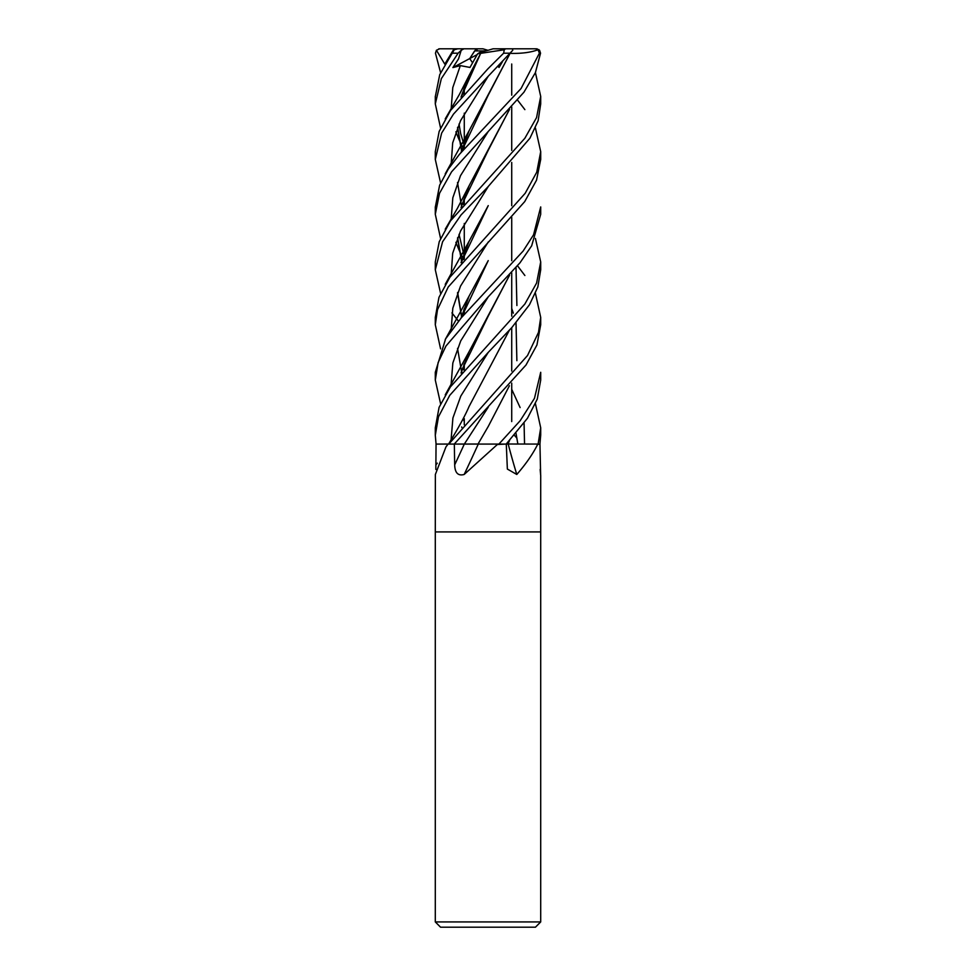<?xml version="1.0" encoding="UTF-8"?>
<svg xmlns="http://www.w3.org/2000/svg" width="976" height="976" viewBox="0 0 976 976"><rect width="100%" height="100%" fill="white"/><g stroke="black" fill="none" stroke-linecap="round" stroke-linejoin="round"><path stroke-width="1.46" d="M509.399 385.752L488.256 426.451L477.996 444.08L498.821 444.08M507.874 444.007L538.044 444.08M506.263 443.995L537.495 444.08A874.411 571.741 -70.2 0 0 537.605 444.483C532.847 454.023 525.918 464.015 516.792 474.47L507.361 469.066L506.288 444.08L497.382 444.483L464.173 474.47C458.098 476.154 454.938 472.945 454.682 464.844L454.328 444.08L478.289 444.08A891.247 258.042 -74.5 0 1 464.173 474.47M517.292 444.08L511.717 443.995M540.704 921.93L535.434 927.2L440.566 927.2L435.296 921.93L540.704 921.93L540.704 531.92L488 531.92L540.704 531.92L540.704 475.532M540.155 469.444L540.704 475.495M540.533 474.36A891.247 840.775 39.4 0 0 540.631 474.47L539.948 444.08L537.605 444.483M435.845 469.444L436.052 444.08L448.021 444.08A874.411 824.903 -39.4 0 1 447.777 444.483L445.934 446.947L435.369 474.47L435.296 531.92L488 531.92L435.296 531.92L435.296 921.93M445.934 446.947L447.777 444.483M448.362 444.08L454.328 444.08M482.071 444.08L497.565 444.08A874.411 253.162 -74.5 0 1 497.382 444.483M497.565 444.08L498.26 444.08M508.203 444.08A891.247 582.733 -70.2 0 0 516.792 474.47M509.362 330.254L469.053 406.516C466.028 413.665 460.892 423.377 453.645 435.65L448.57 444.08L478.155 444.007M535.421 238.449L540.704 261.971L540.704 269.754L537.837 286.993L529.456 304.768L511.863 327.509L488 352.629L449.729 395.365L438.468 416.837L435.296 435.259L436.065 444.08L448.594 444.043M485.865 50.911L479.899 52.375L482.156 50.911L485.865 50.911M440.579 128.027L435.296 103.883L441.347 78.629L458.134 53.192L461.221 50.264L458.525 58.902L452.876 67.576L460.33 65.612L469.993 67.442L477.606 53.851L479.899 52.375L488 50.325L482.913 48.8L476.178 48.8L469.7 58.584L472.555 62.757L469.712 58.584L474.653 50.911L482.156 50.911M452.876 67.576L477.191 54.583M476.142 48.861L477.691 50.911M452.632 51.63C455.023 47.592 454.877 48.117 452.217 53.192L439.725 74.688L435.296 96.709M540.704 261.971L536.605 283.04L524.868 304.036L450.387 386.911L439.09 407.334L435.296 427.83L435.296 434.906M440.579 72.59L435.455 53.192L436.418 50.264L444.8 64.148M488 297.107L519.988 262.8L531.664 245.818L540.704 214.281L540.704 206.936L533.543 234.838L523.112 251.076L461.319 317.786L445.617 338.843L435.296 372.295L435.296 380.067L438.126 362.584L445.959 346.029L488 297.107M488 76.482L512.79 50.264L512.241 48.8L505.678 48.8L504.263 49.752L503.628 53.192L488 68.723L450.583 110.398L439.151 131.443L435.296 151.67L435.296 159.43L441.64 133.114L453.474 114.119L488 76.482M440.579 182.915L435.296 159.43M454.243 444.08L525.991 365.036L536.946 344.967L540.704 324.727M517.561 265.862L524.881 275.5M535.421 293.264L540.704 317.42L538.496 332.377L527.528 355.508L448.789 444.08M516.67 437.858L514.352 435.259M440.579 348.81L435.296 324.727L437.504 309.673L448.191 287.066L524.71 201.617L536.544 180.145L540.704 159.43L540.704 151.67L536.739 172.215L525.186 193.285L449.838 277.33L438.968 297.326L435.296 317.42L435.296 324.74M517.561 100.113L524.881 109.629M535.421 128.027L540.704 151.67M540.704 372.295L534.47 398.33L520.147 420.754L498.895 444.08L506.178 444.08L527.455 418.265L537.264 399.123L540.704 380.067L540.704 372.295M440.579 238.449L435.296 214.281L439.542 193.26L451.583 171.825L523.953 92.195L535.409 72.602L540.545 53.192L539.582 50.264L535.775 48.8L538.032 49.752L539.399 53.192L521.062 88.523L459.537 154.208L448.277 169.153L439.615 185.257L435.296 207.241M535.421 403.661L540.704 427.83L538.105 444.08M539.935 444.08L540.704 434.906M488 186.782L529.944 138.189L538.13 120.78L540.704 103.883L540.704 96.429L536.556 117.608L524.856 138.275L450.473 220.893L439.224 241.731L435.296 261.971L435.296 269.754L442.579 241.767L461.026 214.988L488 186.782M535.421 72.59L540.704 96.429M509.594 440.432L507.849 444.08M509.362 440.664L507.91 444.08L506.288 444.08M478.118 444.08L463.746 444.08M452.583 52.704L454.218 49.752L457.903 48.8L476.178 48.8M509.582 275.195L469.09 351.665L461.05 373.003M440.579 403.661L435.296 380.067M461.672 95.526L461.868 96.185M509.399 275.391L488.256 316.053L462.221 369.44M461.66 426.915L461.855 427.598M462.685 92.293L463.71 94.172L462.685 92.293M488.281 296.814L460.733 340.892L452.852 362.938L451.058 384.983L452.852 362.938L460.733 340.892L488.281 296.814M509.374 54.583L488.244 95.111L461.27 152.122M461.672 206.046L461.868 206.692M511.717 308.379L513.315 313.137M516.023 322.861L516.877 360.669M509.582 54.363L469.078 130.796L461.062 152.366M457.512 182.488L461.526 206.034M509.997 53.363C521.794 53.692 531.371 52.387 538.74 49.483M497.882 66.344L499.053 67.442L502.469 61.659M488.293 76.177L460.574 120.634L452.681 142.874L451.119 165.103L452.681 142.874L460.574 120.634L488.293 76.177M462.685 202.74L463.71 204.667L462.685 202.74M464.344 444.031L488.281 407.163L464.32 444.08A889.966 257.664 -74.5 0 1 454.682 464.844M461.27 262.422L488.244 205.619L469.09 241.255L461.062 262.678M457.512 292.849L461.526 316.492M458.439 321.104L451.925 312.881M440.579 293.264L435.296 269.754M457.671 292.458L461.599 316.273M461.66 316.492L461.855 317.176M516.023 433.368L517.853 444.007M488.293 186.489L460.55 230.995L452.681 253.248L451.119 275.5L452.681 253.248L460.55 230.995L488.293 186.489M462.685 313.137L463.71 315.102L462.685 313.137M511.717 389.339L520.11 407.565L511.717 389.339M524.075 423.23L524.551 444.031L524.075 423.23M461.868 372.039L461.66 371.344M461.27 317.847L488.232 260.604L469.053 296.167L461.075 318.066M457.537 348.359L461.514 371.344M488.317 241.889L460.513 286.102L452.803 308.209L451.132 330.315M462.685 367.964L463.71 369.916M488.305 131.418L460.489 175.692L452.815 197.823L451.119 219.954M455.89 242.329L458.842 249.563M459.123 250.185L462.6 257.42M462.685 257.591L463.71 259.579M509.374 109.544L488.232 150.292L462.343 203.789M457.671 237.668L461.587 260.751M461.66 261.019L461.855 261.727M509.594 109.3L469.066 185.83L461.075 207.571M457.537 237.985L461.514 261.019M460.33 65.612L452.779 87.62L451.119 109.629M455.89 131.833L458.842 139.104M459.123 139.751L462.6 147.095M462.685 147.266L463.71 149.267M488.305 352.312L460.782 396.097L452.913 417.984L451.071 439.883M480.656 53.363L461.282 96.844M457.671 127.258L461.587 150.463M461.66 150.707L461.855 151.426M516.023 267.753L516.902 305.525M477.606 53.851L480.68 53.326M480.729 53.29L469.066 75.518L461.05 97.088M457.537 127.575L461.514 150.719M480.619 53.363L504.263 49.752M436.418 50.264L439.688 48.8L464.283 48.8M439.688 48.8L438.688 48.91M505.519 48.8L535.775 48.8M461.221 50.264L463.929 48.8M488 50.325L493.087 48.8L505.678 48.8M465.393 48.8L470.481 48.8M498.211 66.014L499.053 67.442M437.248 463.173A889.966 839.567 -39.4 0 1 435.979 464.844M452.217 53.192L458.134 53.192M503.628 53.192L510.68 53.192M539.399 53.192L540.545 53.192M511.717 64.013L511.717 95.197L511.717 64.013M511.717 106.909L511.717 150.377L511.717 106.909M511.717 162.443L511.717 205.716L511.717 162.443M511.717 217.27L511.717 260.677L511.717 217.27M511.717 272.804L511.717 316.175L511.717 272.804M511.717 327.668L511.717 371.002L511.717 327.668M511.717 383.129L511.717 421.571L511.717 383.129M464.283 87.669L464.283 93.55L464.283 87.669M464.283 113.155L464.283 142.118L464.283 113.155M464.283 142.508L464.283 148.596L464.283 142.508M464.283 198.043L464.283 204.033L464.283 198.043M464.283 223.455L464.283 252.516L464.283 223.455M464.283 252.894L464.283 258.921L464.283 252.894M464.283 308.367L464.283 314.455L464.283 308.367M464.283 363.34L464.283 369.27L464.283 363.34M464.283 418.692L464.283 424.816L464.283 418.692M435.296 103.883L435.296 96.429M540.704 324.74L540.704 317.42M540.704 435.259L540.704 427.83M453.498 49.752L445.215 63.44M469.09 351.665L445.239 394.865M464.283 90.451L463.771 89.097M464.283 421.571L463.771 420.156M469.078 130.796L445.215 173.874M464.283 200.873L463.771 199.482M461.294 152.097L462.063 149.304M469.09 241.255L445.227 284.37M464.283 311.234L463.771 309.843M461.306 262.385L462.16 259.299M469.053 296.167L445.227 339.526M464.283 366.061L463.783 364.719M461.294 317.81L462.209 314.662M464.283 255.663L463.783 254.309M463.71 254.102L459.037 234.386M469.066 185.83L457.415 208.327L445.227 229.214M464.283 145.314L463.783 143.936M463.71 143.728L460.648 133.492L459.037 124.037M461.306 96.807L462.343 93.33M469.066 75.518L459.306 94.599L445.227 118.901M435.296 214.281L435.296 206.936M537.312 48.91L536.312 48.8"/></g></svg>
